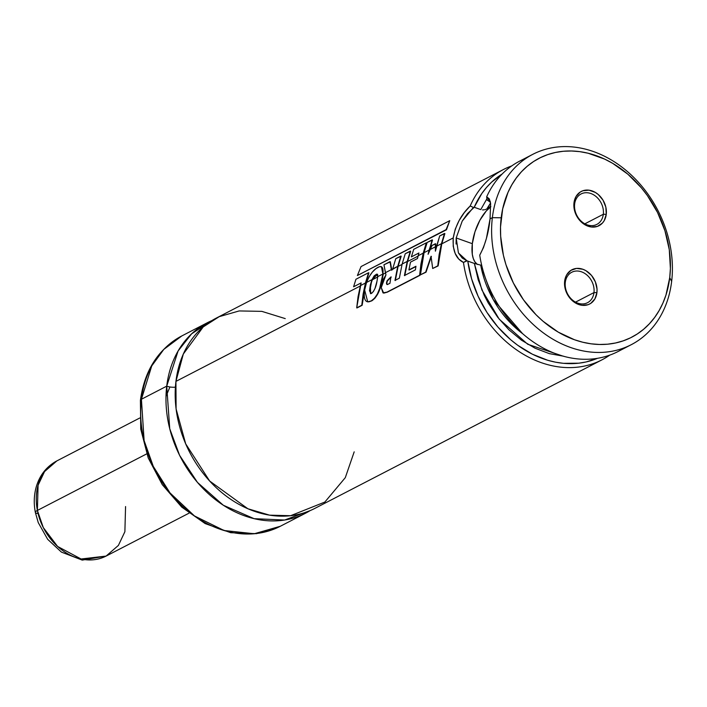 <?xml version="1.0" encoding="UTF-8"?>
<svg xmlns="http://www.w3.org/2000/svg" width="707" height="707" viewBox="0 0 707 707"><rect width="100%" height="100%" fill="white"/><g stroke="black" fill="none" stroke-linecap="round" stroke-linejoin="round"><path stroke-width="1.06" d="M285.248 318.61L261.837 311.363L239.169 310.939L219.232 316.656L203.201 326.934L183.325 354.03L175.937 381.391L176.105 408.964L185.694 443.863L209.661 481.025L247.883 508.757L269.561 515.156L290.586 515.712L324.858 502.05L345.299 477.658L354.189 451.844M603.318 214.274L584.848 223.827L603.318 214.274A17.145 13.654 62.6 0 0 590.84 193.515A17.145 13.654 62.6 0 0 574.632 204.076A17.145 13.654 -117.4 0 1 581.092 193.948A17.145 13.654 -117.4 0 1 596.681 197.094A17.145 13.654 -117.4 0 1 603.318 214.274L606.261 214.309L603.318 214.274A17.145 13.654 -117.4 0 1 596.849 224.402A17.145 13.654 -117.4 0 1 581.269 221.256A17.145 13.654 -117.4 0 1 574.632 204.076L573.987 202.847A19.292 15.368 -117.4 0 1 592.227 190.961A19.292 15.368 -117.4 0 1 606.261 214.309L605.837 207.133L603.018 200.169L598.246 194.496L595.338 192.419L589.037 190.183L582.904 190.74L580.2 192.065L576.019 196.537L573.987 202.847L574.411 210.023L577.23 216.987L579.413 220.045L584.919 224.738L591.211 226.982L597.344 226.417L602.373 223.138L604.229 220.619L606.261 214.309A19.292 15.368 -117.4 0 1 588.021 226.196A19.292 15.368 -117.4 0 1 573.987 202.847L574.632 204.076A17.145 13.654 62.6 0 0 587.11 224.835A17.145 13.654 62.6 0 0 603.318 214.274M593.977 292.583L575.516 302.136L593.977 292.583A17.145 13.654 62.6 0 0 581.508 271.824A17.145 13.654 62.6 0 0 565.291 282.385A17.145 13.654 -117.4 0 1 571.76 272.257A17.145 13.654 -117.4 0 1 587.349 275.403A17.145 13.654 -117.4 0 1 593.977 292.583L596.92 292.618L593.977 292.583A17.145 13.654 -117.4 0 1 587.517 302.711A17.145 13.654 -117.4 0 1 571.928 299.565A17.145 13.654 -117.4 0 1 565.291 282.385L564.654 281.156A19.292 15.368 -117.4 0 1 582.886 269.27A19.292 15.368 -117.4 0 1 596.92 292.618L597.026 289.075L595.374 281.863L591.503 275.421L585.997 270.728L582.886 269.27L576.55 268.413L570.867 270.374L566.687 274.846L565.37 277.824L564.548 284.7L566.201 291.911L570.072 298.354L575.578 303.056L581.879 305.291L588.003 304.726L590.716 303.4L594.887 298.928L596.92 292.618A19.292 15.368 -117.4 0 1 578.688 304.505A19.292 15.368 -117.4 0 1 564.654 281.156L565.291 282.385A17.145 13.654 62.6 0 0 577.769 303.144A17.145 13.654 62.6 0 0 593.977 292.583M490.19 202.122L486.946 199.887L486.69 196.767L486.946 199.887L488.051 200.099M487.459 208.521L490.782 206.205L486.805 208.936L490.534 203.05A92.157 73.413 62.6 0 0 487.459 208.521M486.045 209.29L485.205 209.572L486.045 209.29M484.313 209.776L483.394 209.891L484.313 209.776M482.483 209.908L483.394 209.891L482.483 209.908M480.778 209.599L474.211 207.266L480.778 209.599L486.867 198.853L480.778 209.599M456.059 244.039L456.183 237.95L472.32 243.685L474.971 231.772L479.85 220.31L486.204 211.04L490.799 206.806A32.151 14.794 -70.4 0 0 472.32 243.685L456.183 237.95L462.228 221.097L473.416 207.443L474.211 207.266A103.938 82.799 -117.4 0 1 502.103 174.063L491.657 182.088L486.451 187.523L481.785 193.559L474.211 207.266L467.521 213.62L462.245 221.061M489.757 201.389L490.499 202.803M532.76 154.347L519.53 161.196A107.155 85.361 62.6 0 0 486.69 196.767L489.315 198.906L490.587 203.501L490.057 218.861L492.364 217.668A107.155 85.361 -117.4 0 1 532.76 154.347A107.155 85.361 -117.4 0 1 630.184 174.002A107.155 85.361 -117.4 0 1 671.65 281.368L669.723 277.674A100.73 80.236 -117.4 0 1 574.482 339.749A100.73 80.236 -117.4 0 1 501.192 217.791L492.364 217.668A107.155 85.361 62.6 0 0 570.328 347.411A107.155 85.361 62.6 0 0 671.65 281.368A107.155 85.361 -117.4 0 1 631.245 344.689A107.155 85.361 -117.4 0 1 533.82 325.034A107.155 85.361 -117.4 0 1 492.364 217.668L490.057 218.861L486.416 238.4L483.491 247.538L479.726 255.174A107.155 85.361 62.6 0 0 618.015 351.538L631.245 344.689M511.753 165.898A107.155 85.361 62.6 0 0 470.19 205.976L473.416 207.434L470.199 205.976A107.155 85.361 -117.4 0 1 503.419 169.53A107.155 85.361 -117.4 0 1 511.753 165.898M453.24 237.914L441.778 243.844L453.24 237.914L455.264 229.13L459.108 220.54L464.278 212.657L470.19 205.976C461.132 214.672 455.476 225.312 453.24 237.914C452.462 250.543 455.874 258.718 463.465 262.438L458.755 259.054L455.193 253.477L453.214 246.266L453.24 237.914M436.475 246.584L435.671 246.999L436.475 246.584M429.971 249.951L429.432 250.225L429.971 249.951M418.084 256.102L407.568 261.546L418.084 256.102M402.044 264.4L398.094 266.442L402.044 264.4M392.562 269.305L391.678 269.765L392.562 269.305M385.483 272.973L383.247 274.13L385.483 272.973M377.706 276.994L372.368 279.751L377.706 276.994M366.403 282.844L365.793 283.154L366.403 282.844M503.419 169.53L216.333 318.07A107.155 85.361 62.6 0 0 175.937 381.391L360.287 285.999L175.937 381.391A107.155 85.361 62.6 0 0 217.394 488.758A107.155 85.361 62.6 0 0 314.818 508.413L601.904 359.872A107.155 85.361 -117.4 0 1 463.465 262.438A107.155 85.361 62.6 0 0 609.681 355.17A107.155 85.361 -117.4 0 1 601.904 359.872M305.618 513.176A107.155 85.361 -117.4 0 0 310.126 510.613L284.656 520.034L254.113 518.673L223.306 505.24L197.474 482.421L179.605 455.343L169.733 428.742L166.728 386.155A8.572 3.358 -173.2 0 0 175.407 387.153A8.572 3.358 6.8 0 1 166.728 386.155L178.093 350.99L191.606 333.837L211.826 320.625A107.155 85.361 -117.4 0 0 207.133 322.834L181.814 335.931A107.155 85.361 62.6 0 0 141.418 399.252A107.155 85.361 62.6 0 0 182.874 506.61A107.155 85.361 62.6 0 0 280.299 526.273L254.281 533.75L224.084 530.515L194.425 515.924L170.007 492.92L153.286 466.39L144.113 440.594L141.418 399.252A6.434 2.519 -173.2 0 0 140.401 400.427A6.434 2.519 6.8 0 1 141.418 399.252L151.74 365.934L163.794 349.408L181.814 335.931C158.28 348.949 144.475 370.441 140.41 400.401L140.737 429.105L148.223 457.933L162.256 484.631L181.734 507.105L205.154 523.578L230.738 532.707L256.491 533.67L280.299 526.273L305.618 513.176A107.155 85.361 -117.4 0 1 208.194 493.513A107.155 85.361 -117.4 0 1 166.728 386.155L141.418 399.252L166.728 386.155A107.155 85.361 -117.4 0 1 207.133 322.834M669.723 277.674L665.967 295.049L662.91 303.091L659.11 310.603L654.602 317.514L649.424 323.744L643.635 329.25L637.281 333.969L630.432 337.858L623.15 340.871L615.505 342.992L607.569 344.203L599.421 344.477L591.132 343.823L582.798 342.241L574.482 339.749L558.256 332.14L543.073 321.287L536.056 314.774L523.516 299.865L513.362 282.968L505.965 264.71L503.402 255.289L500.671 236.324L500.521 226.956L502.668 208.919L508.006 192.375L511.806 184.863L516.313 177.952L521.483 171.721L527.281 166.216L533.626 161.496L540.484 157.617L547.766 154.594L555.41 152.473L563.346 151.263L571.495 150.989L579.775 151.643L588.118 153.225L604.635 159.093L612.66 163.326L627.843 174.178L641.399 187.859L647.4 195.6L657.554 212.507L664.942 230.765L669.282 249.677L670.395 268.51L669.723 277.674L671.65 281.368A107.155 85.361 62.6 0 0 593.677 151.634A107.155 85.361 62.6 0 0 492.364 217.668L501.192 217.791A100.73 80.236 -117.4 0 1 596.425 155.717A100.73 80.236 -117.4 0 1 669.723 277.674M169.91 386.959L166.004 396.424M141.144 401.779A6.434 2.519 6.8 0 1 140.401 400.427M458.436 252.956L462.228 258.046L467.044 260.856L474.353 263.428L467.787 261.095L471.613 278.85L478.065 296.127L486.929 312.379L497.94 327.085L510.746 339.793L517.692 345.255L532.406 354.216L547.819 360.305L555.64 362.205L563.444 363.327L578.777 363.195L586.183 361.94L597.442 358.334A103.938 82.799 -117.4 0 1 467.787 261.095L467.044 260.848L463.465 262.438L466.585 260.706M563.17 356.178L527.731 344.256L499.239 319.202L481.918 290.02L474.353 263.428L478.188 279.742L484.392 295.561L488.334 303.126L497.719 317.275L508.881 329.762L521.466 340.182L535.075 348.224L549.286 353.624L563.665 356.222M474.353 263.428L480.707 265.125L493.106 299.361L522.588 333.669A92.157 73.413 62.6 0 1 480.707 265.125L474.353 263.428M481.644 265.09L480.707 265.125L481.644 265.09M624.44 347.756A107.155 85.361 -117.4 0 1 479.726 255.174C485.214 244.896 488.652 232.789 490.057 218.861M490.667 204.235L490.198 201.256L486.69 196.767A107.155 85.361 -117.4 0 1 526.335 158.138M477.075 264.135L474.901 261.837L473.283 258.497L472.294 254.246L472.32 243.685A32.151 14.794 -70.4 0 0 477.667 264.515M467.044 260.856L458.428 252.938L456.183 237.95M428.902 252.364L432.516 240.035L428.902 252.364M435.706 249.783L435.733 243.88L435.706 249.783M439.48 254.767L441.778 243.844L438.128 265.912L439.48 254.767M431.403 256.376L426.029 272.177L420.435 274.837L426.029 272.177L431.04 256.279L432.693 268.492L438.128 265.912L432.693 268.492L438.128 265.912L441.415 243.712L444.526 233.425L439.701 235.917L436.564 246.222L441.415 243.712L444.88 233.584L441.778 243.844L444.88 233.584L439.701 235.917L435.397 251.179L435.371 243.738L432.083 245.444L430.156 249.544L435.309 246.876L435.733 243.88L432.083 245.444L428.071 254.308L432.171 239.867L427.143 242.466L424.059 252.691L429.069 250.101L432.516 240.035L427.143 242.466L424.059 252.691L420.435 274.837L426.029 272.177L430.872 257.746M428.071 254.308L429.069 250.101L424.059 252.691L421.77 263.658L420.435 274.837L425.667 272.124L431.04 256.279L432.693 268.492L437.774 265.867L439.118 254.679L441.415 243.712L436.564 246.222L435.397 251.179L435.309 246.876L430.156 249.544L428.071 254.308M391.784 270.215L390.352 261.82L391.784 270.215M395.328 280.529L398.094 266.442L401.187 256.199L398.094 266.442L395.328 280.529M404.784 275.633L407.568 261.546L410.679 251.259L407.568 261.546L404.784 275.633M409.265 269.994L415.902 266.557L409.265 269.994M421.292 264.171L423.581 253.256L419.967 275.306L421.292 264.171M383.344 292.919L387.295 292.177L419.967 275.306L387.295 292.177L383.866 293.105M387.454 280.829L391.271 277.02L387.1 280.741C386.225 283.154 386.322 284.391 387.401 284.461L389.946 283.33L390.918 276.923L387.1 280.741L386.87 283.427L387.083 284.461L387.763 284.532C386.685 284.47 386.579 283.233 387.454 280.829M389.999 261.661L383.954 264.789L385.421 272.69L391.325 269.632L390.352 261.82L383.954 264.789L385.96 274.873L381.232 287.616L383.689 293.087L387.295 292.177L419.967 275.306L423.219 253.133L426.33 242.81L413.71 249.341L411.359 256.897L418.924 252.982L418.173 255.74L423.219 253.133L426.683 242.978L423.581 253.256L426.33 242.81L413.71 249.341L411.359 256.897L418.924 252.982L417.483 258.532L410.484 262.156L408.902 269.906L415.955 266.256L408.902 269.906L410.484 262.156L417.483 258.532L418.173 255.74L423.219 253.133L420.939 264.091L419.605 275.262L386.941 292.132L382.991 292.875L381.232 287.616L382.602 280.582L385.96 274.873L385.421 272.69L391.325 269.632L389.999 261.661M400.834 256.031L395.779 258.647L392.659 268.943L397.732 266.318L401.187 256.199L395.779 258.647L392.518 269.491L391.422 270.083L397.732 266.318L400.834 256.031M410.325 251.091L405.252 253.716L402.133 264.038L407.205 261.413L410.679 251.259L405.252 253.716L402.133 264.038L399.349 278.187L394.966 280.449L397.732 266.318L394.966 280.449L399.349 278.187L402.133 264.038L407.205 261.413L410.325 251.091M386.95 284.506L386.508 283.348L387.1 280.741L390.918 276.923L389.946 283.33L387.401 284.461M415.955 266.256L415.389 269.888L404.422 275.562L407.205 261.413L404.422 275.562L415.389 269.888L415.955 266.256M446.108 229.616L449.758 220.664L446.462 229.793L357.389 275.527L446.462 229.793L449.758 220.664L361.056 266.566L357.389 275.527L446.462 229.793L449.758 220.664L361.056 266.566L357.389 275.527L446.108 229.616M363.486 294.112L365.793 283.154L362.143 305.291L363.486 294.112M357.062 307.916L362.143 305.291L365.431 283.03L368.541 272.734L355.93 279.256L353.597 286.786L361.127 282.897L360.384 285.646L365.431 283.03L368.895 272.902L365.793 283.154L368.541 272.734L355.93 279.256L353.597 286.786L361.127 282.897L356.699 307.872L362.143 305.291L357.062 307.916M363.124 294.032L365.431 283.03L360.384 285.646L358.06 296.648L356.699 307.872L361.781 305.247L363.124 294.032M372.368 279.751L370.335 284.956L370.689 293.697L369.841 291.01L371.422 282.376L372.368 279.751L377.388 274.228M380.004 288.509L381.692 282.57C379.783 291.611 376.451 297.727 371.688 300.908L374.94 298.195L377.785 293.971L380.004 288.509M367.887 301.845L371.325 300.864C376.08 297.691 379.42 291.558 381.338 282.473L382.885 273.998C383.53 268.315 382.337 265.903 379.297 266.769L375.894 268.687L372.35 272.071L369.081 276.817L366.535 282.455L372.015 279.627L374.118 275.889L376.575 274.166L377.635 274.608L377.75 276.658L382.885 273.998L381.418 266.672L379.297 266.769C374.277 268.66 370.026 273.892 366.535 282.455L364.653 290.047L367.711 301.827L371.688 300.908L368.117 301.862M376.964 281.351L377.75 276.658L376.575 274.166L372.015 279.627L370.335 284.956L370.495 293.679L371.555 293.396C374.268 290.948 376.071 286.927 376.964 281.351L374.993 288.412L373.455 291.452L371.555 293.396L369.478 290.922L370.335 284.956L372.015 279.627L366.535 282.455L364.653 290.047C363.955 294.987 364.211 298.389 365.413 300.254C366.624 302.163 368.594 302.366 371.325 300.864L374.577 298.142L377.423 293.909L379.641 288.438L382.885 273.998L377.75 276.658L376.964 281.351M374.48 276.022L377.565 274.263L376.575 274.166M381.594 266.769L383.247 274.13L381.692 282.57M383.247 274.13L381.418 266.672M38.072 513.503A12.859 2.687 -11 0 1 35.359 512.442A12.859 2.687 -11 0 1 37.391 510.436L38.072 485.267L44.559 471.569L56.852 460.911A53.582 42.676 62.6 0 0 37.391 510.436L146.729 453.867L37.391 510.436A53.582 42.676 62.6 0 0 106.094 556.082L81.093 558.998L57.594 546.44L43.304 527.581L37.391 510.436A12.859 2.687 169 0 0 35.359 512.442C33.644 503.587 33.945 495.068 36.251 486.867C39.716 475.139 46.582 466.487 56.852 460.911L139.747 418.014M125.563 506.548L124.883 531.717L118.396 545.415L106.094 556.082L188.99 513.194M35.35 512.425L38.258 522.623L47.661 539.3L61.403 552.096L82.233 560.103L106.094 556.082"/></g></svg>
